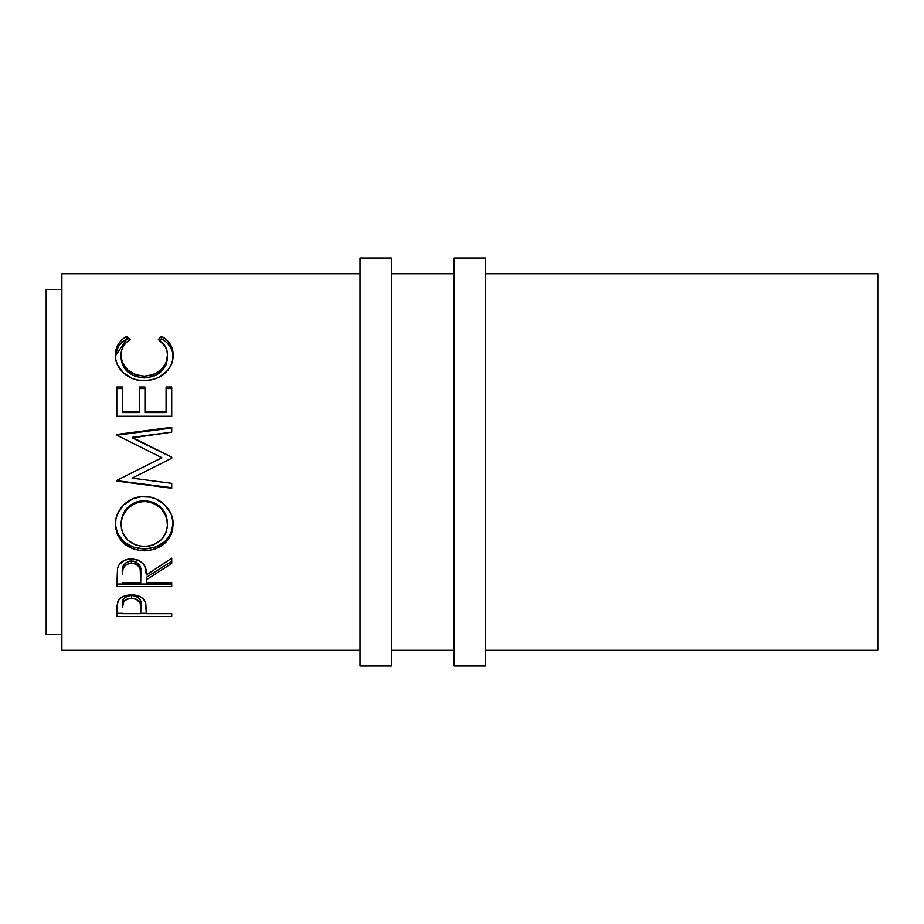 <?xml version="1.0" encoding="UTF-8"?>
<svg xmlns="http://www.w3.org/2000/svg" width="924" height="924" viewBox="0 0 924 924"><rect width="100%" height="100%" fill="white"/><g stroke="black" fill="none" stroke-linecap="round" stroke-linejoin="round"><path stroke-width="1.39" d="M360.014 665.973L391.395 665.973L391.395 258.027L360.014 258.027L360.014 665.973L360.014 258.027L391.395 258.027L391.395 665.973L360.014 665.973M454.158 665.973L485.539 665.973L485.539 258.027L454.158 258.027L454.158 665.973L454.158 258.027L485.539 258.027L485.539 665.973L454.158 665.973M46.2 634.592L61.885 634.592L46.2 634.592L46.2 289.408L46.2 634.592M61.885 289.408L46.2 289.408L61.885 289.408M61.885 650.288L360.014 650.288L61.885 650.288L61.885 273.712L360.014 273.712L61.885 273.712L61.885 650.288M391.395 650.288L454.158 650.288L391.395 650.288M485.539 650.288L877.8 650.288L877.8 273.712L485.539 273.712L877.8 273.712L877.8 650.288L485.539 650.288M454.158 273.712L391.395 273.712L454.158 273.712M125.525 337.041L126.888 336.255L130.18 339.501L126.195 342.585L123.285 346.385L121.575 350.704L121.125 357.253L122.673 363.005L127.558 369.866L135.17 374.59L144.317 376.172L153.546 374.578L161.157 369.739L166.008 362.809L167.498 355.024L166.944 350.508L165.177 346.281L158.351 339.501L161.619 336.255L166.597 339.813L170.27 344.294L172.973 352.194L172.615 360.268L170.894 365.465L167.833 370.27L159.205 377.108L154.389 379.094L146.604 380.503L138.242 380.134L132.756 378.655L123.412 372.869L117.313 364.506L115.858 359.806L115.431 353.638L116.066 349.48L118.214 344.306L121.876 339.801L125.525 337.041M171.725 416.297L116.805 416.297L116.805 386.994L122.442 386.994L122.442 411.526L139.339 411.526L139.339 386.994L144.976 386.994L144.976 411.526L166.089 411.526L166.089 386.994L171.725 386.994L171.725 416.297L171.725 386.994L166.089 386.994L166.089 411.526L144.976 411.526L144.976 412.578L166.089 412.578L166.089 411.526L166.089 412.578L144.976 412.578L144.976 386.994L139.339 386.994L139.339 411.526L122.442 411.526L122.442 412.578L139.339 412.578L139.339 411.526L139.339 412.578L122.442 412.578L122.442 386.994L116.805 386.994L116.805 416.297L171.725 416.297L171.725 386.994M171.725 457.137L132.213 437.375L171.725 457.137L171.725 458.246L132.12 478.124L171.725 483.344L171.725 488.265L116.805 481.069L116.805 480.364L161.873 457.727L116.805 435.204L116.805 434.488L171.725 427.304L171.725 432.178L132.213 437.375L171.725 457.137L171.725 458.246L171.725 457.23L132.213 437.895L171.725 432.178L171.725 427.304L171.725 432.178M115.535 527.454L115.87 519.392L117.394 514.114L123.631 504.908L133.044 498.66L141.384 496.719L149.907 497.1L155.371 498.648L164.738 504.816L171.044 513.825L173.007 521.69L172.638 529.671L171.102 534.73L164.865 543.277L155.567 548.971L147.343 550.739L141.672 550.75L133.437 549.018L123.955 543.566L117.614 535.088L115.535 527.454M171.725 586.613L116.805 586.613L117.556 568.133L119.335 564.414L124.509 560.21L131.497 558.812L138.23 560.094L143.37 563.975L144.918 566.574L146.373 574.971L171.725 558.212L171.725 563.397L146.373 579.787L146.373 582.882L171.725 582.882L171.725 586.613L171.725 582.882L146.373 582.882L146.373 579.787L171.725 563.397L171.725 558.212L146.373 574.971C147.089 565.696 142.134 560.314 131.497 558.812C124.163 559.136 119.508 562.242 117.556 568.133L116.805 586.613L171.725 586.613L171.725 582.882M171.725 616.527L116.805 616.527L116.944 606.075L118.376 600.577L120.928 597.863L124.682 595.888L131.543 594.837L136.302 595.287L140.564 596.846L143.705 599.353L145.807 603.545L146.373 613.651L171.725 613.651L171.725 616.527L171.725 613.651L146.373 613.651L145.472 602.367C143.509 597.528 138.854 595.021 131.543 594.837C124.382 595.021 119.739 597.435 117.637 602.078L116.805 616.527L171.725 616.527L171.725 613.651M121.032 357.53L121.032 355.313C121.021 348.671 124.07 343.393 130.18 339.501L126.888 336.255C119.173 340.713 115.35 346.985 115.396 355.059C114.53 367.775 128.24 381.254 143.948 380.596C151.351 380.642 157.877 378.563 163.525 374.37C170.132 368.942 173.331 362.485 173.135 355.001C173.146 346.974 169.3 340.725 161.619 336.255L158.351 339.501C164.38 343.382 167.429 348.556 167.498 355.024C166.69 367.579 158.963 374.636 144.317 376.172C129.822 374.694 122.049 367.729 121.032 355.313L121.032 357.53C122.06 369.692 129.822 376.495 144.317 377.962L144.317 376.172L144.317 377.962C158.951 376.461 166.678 369.565 167.498 357.253L166.008 364.876L161.157 371.656L153.546 376.391L144.317 377.962L135.17 376.414L127.558 371.783L122.673 365.072L121.032 357.53M159.864 340.563L161.619 338.877L161.619 336.255L161.619 338.877C169.3 343.254 173.135 349.376 173.135 357.23L172.453 351.79L170.27 346.743L166.597 342.365L162.959 339.651L161.619 338.877L159.864 340.563M115.442 355.856L126.888 338.877L126.888 336.255L126.888 338.877L128.632 340.54L126.888 338.877L121.876 342.354L118.214 346.754L115.558 354.527M116.805 416.297L116.805 388.554L122.442 388.554L116.805 388.554L116.805 386.994M139.339 388.554L144.976 388.554L139.339 388.554M144.976 386.994L144.976 411.526M166.089 388.554L171.725 388.554L166.089 388.554M171.725 427.304L116.805 434.488L116.805 435.204L161.873 457.727L116.805 480.364L116.805 481.069L171.725 488.265L171.725 483.344L132.12 478.124L171.725 458.246M116.805 435.204L171.725 428.02L116.805 434.488M153.372 462L161.873 457.819L153.372 462M116.805 481.069L116.805 480.364M171.725 487.722L116.805 480.676L171.725 487.722M171.725 483.344L171.725 488.265M173.135 524.382C173.781 509.898 159.656 495.969 144.248 496.604C128.632 495.876 114.611 510.163 115.396 524.797C117.163 541.06 126.877 549.745 144.514 550.854C162.081 549.549 171.621 540.725 173.135 524.382M173.135 523.076C171.633 539.085 162.093 547.736 144.514 549.006L144.514 550.854L144.514 549.006C126.865 547.909 117.163 539.397 115.396 523.481L115.939 528.655L117.614 533.564L123.955 541.868L133.437 547.204L144.514 549.006L155.567 547.158L164.865 541.591L171.102 533.206L173.135 523.076M167.406 521.101L167.498 524.566C166.378 537.953 158.709 545.252 144.49 546.477C130.145 545.356 122.326 538.045 121.032 524.566C122.187 510.706 129.914 503.002 144.236 501.432C158.674 502.922 166.435 510.637 167.498 524.566L167.498 523.261C166.424 509.609 158.674 502.055 144.236 500.612L153.338 502.298L160.949 507.322L165.846 514.76L167.406 521.101M141.915 500.716L144.236 500.612L144.236 501.432L144.236 500.612C129.914 502.148 122.187 509.702 121.032 523.261L122.753 514.807L127.639 507.392L135.17 502.321L141.915 500.716M121.032 523.261L121.032 524.566L121.032 523.261M171.725 558.212L171.725 563.397M146.373 579.787L146.373 577.327L171.725 561.284L146.373 577.327L146.373 582.882M116.805 586.613L116.805 584.026L171.725 584.026L116.805 584.026L116.805 578.17M125.11 563.282L129.106 561.18L133.968 561.191M136.128 561.988L139.374 564.957L140.818 572.649C141.811 566.239 138.704 562.323 131.485 560.903C124.44 562.3 121.425 566.158 122.442 572.464L123.862 564.749M131.485 560.903L131.485 563.005C138.715 564.506 141.822 568.503 140.818 575.005L140.748 582.882L122.442 582.882L140.748 582.882L140.182 569.057L138.023 565.442L136.151 564.125L131.485 563.005L131.485 560.903M122.442 572.464L122.442 574.809C121.402 568.399 124.417 564.472 131.485 563.005L129.106 563.282L125.11 565.442L122.996 568.976L122.442 574.809L122.442 572.464M146.373 611.295L146.373 613.651M146.373 613.305L140.748 613.305L146.373 613.305M116.805 616.527L116.805 613.305L122.442 613.305L116.805 613.305L116.805 610.117M130.376 595.495L133.957 595.657L138.057 597.32L140.24 600.138L140.864 604.7C141.834 599.664 138.727 596.569 131.555 595.437L131.555 598.278C138.739 599.468 141.834 602.621 140.864 607.761L140.748 613.651L122.442 613.651L140.748 613.651L140.24 603.072L136.175 599.156L131.555 598.278L131.555 595.437C124.532 596.523 121.483 599.526 122.442 604.458L123.839 598.533L127.062 596.28L130.376 595.495M122.442 604.458L122.442 607.495C121.483 602.483 124.521 599.41 131.555 598.278L127.062 599.145L123.839 601.432L122.442 607.495L122.442 604.458M142.169 546.384L149.076 546.096L153.476 544.894L160.926 540.09L165.881 533.009L167.406 526.738L167.094 520.166L165.846 515.881L160.949 508.292L153.338 503.164L146.558 501.536L139.616 501.859L135.17 503.176L127.639 508.362L122.753 515.927L121.136 522.372L121.471 528.909L122.8 533.044L127.801 540.182L135.412 544.906L142.169 546.384M140.818 574.982L140.818 572.626M140.864 607.738L140.864 604.7"/></g></svg>

